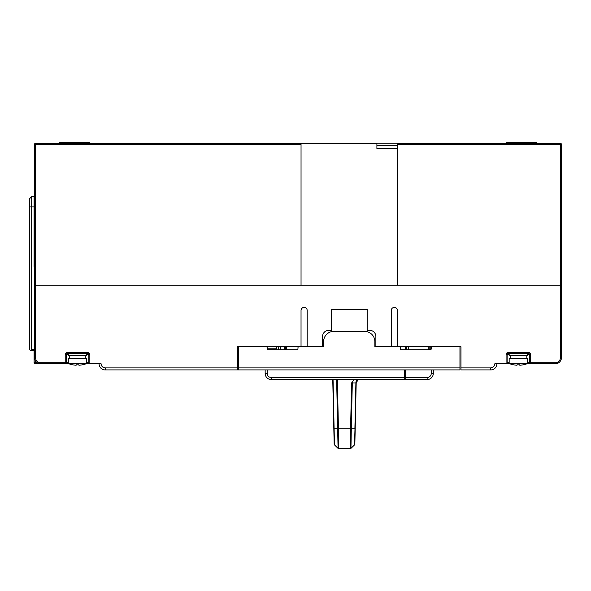 <?xml version="1.0" encoding="UTF-8"?>
<svg xmlns="http://www.w3.org/2000/svg" width="591" height="591" viewBox="0 0 591 591"><rect width="100%" height="100%" fill="white"/><g stroke="black" fill="none" stroke-linecap="round" stroke-linejoin="round"><path stroke-width="0.89" d="M86.759 362.756L88.813 362.756L88.813 354.556A1.027 1.027 0 0 0 87.786 353.529L67.278 353.529A1.027 1.027 0 0 0 66.251 354.556L66.251 362.756A1.027 1.027 0 0 1 65.232 363.783L40.624 363.783A6.154 6.154 0 0 1 34.47 357.629A6.154 6.154 0 0 0 40.225 363.768A6.154 6.154 0 0 1 34.47 357.629L34.47 144.381A1.027 1.027 0 0 1 35.497 143.354L35.497 285.246L560.423 285.246L397.411 285.246L397.411 143.354L560.423 143.354A1.027 1.027 0 0 1 561.45 144.381L561.45 357.629A6.154 6.154 0 0 1 555.296 363.783L530.696 363.783A1.027 1.027 0 0 1 529.669 362.756L529.669 354.556A1.027 1.027 0 0 0 528.642 353.529L508.134 353.529A1.027 1.027 0 0 0 507.115 354.556L507.115 362.756L509.161 362.756M68.97 363.783L65.232 363.783L68.97 363.783L65.232 363.783L65.232 362.756L40.624 362.756A5.127 5.127 0 0 1 35.497 357.629L35.497 285.246L301.041 285.246L301.041 144.381L34.47 144.381A1.027 1.027 0 0 1 35.497 143.354L376.903 143.354L376.903 148.481L397.411 148.481M301.041 144.381L301.041 143.354M496.861 363.783A6.154 6.154 0 0 1 490.707 369.936L490.707 367.883A4.1 4.1 0 0 0 494.807 363.783L506.088 363.783L506.088 354.556A2.054 2.054 0 0 1 508.134 352.502L528.642 352.502A2.054 2.054 0 0 1 530.696 354.556L530.696 362.756L555.296 362.756A5.127 5.127 0 0 0 560.423 357.629L560.423 285.246L561.45 285.246L560.423 285.246L560.423 144.381L397.411 144.381M89.832 142.328L89.832 143.354L89.832 142.328L59.078 142.328L59.078 143.354M536.842 143.354L536.842 142.328L506.088 142.328L506.088 143.354M351.579 383.057L352.302 382.99A4.1 2.896 -90 0 1 352.605 381.239A4.1 2.896 -90 0 0 352.302 382.99L351.313 428.18L350.589 428.165L350.241 448.672L338.776 448.672L338.421 428.165L350.589 428.165L351.579 383.057L352.605 381.239L354.748 379.57M338.776 448.672A1.027 1.027 0 0 1 338.059 448.377L334.462 444.868L334.137 429.62M354.548 444.868L356.196 382.968A4.1 4.1 0 0 1 356.72 381.04A4.1 4.1 0 0 0 356.196 382.968L358.131 379.57A4.1 4.1 0 0 0 356.196 382.968L354.859 444.151A1.027 1.027 -179.4 0 1 354.548 444.868L350.958 448.377A1.027 1.027 0 0 1 350.241 448.672A1.027 1.027 0 0 0 350.958 448.377L350.3 448.672M352.302 382.99L355.893 382.99A4.1 2.896 90 0 1 357.267 379.57M334.129 429.273L334.159 444.151L332.748 379.57M333.051 379.57L334.462 444.868A1.027 1.027 179.4 0 1 334.159 444.151A1.027 1.027 179.4 0 0 334.462 444.868L338.059 448.377L336.641 379.57M429.192 349.835L429.192 346.762M408.691 346.762L408.691 349.835M406.638 346.762L406.638 349.835M86.146 363.783L101.113 363.783A4.1 4.1 0 0 0 105.213 367.883L237.471 367.883L237.471 346.762L323.595 346.762L323.595 341.635A10.254 10.254 0 0 1 333.841 331.381L364.603 331.381A10.254 10.254 0 0 1 374.857 341.635L374.857 346.762L460.973 346.762L460.973 369.936L490.707 369.936M105.213 367.883L105.213 369.936A6.154 6.154 0 0 1 99.059 363.783M88.813 362.756L89.832 363.783L89.226 363.783M307.187 346.762L307.187 310.467A3.073 3.073 0 0 0 304.114 307.394A3.073 3.073 0 0 0 301.033 310.467L301.033 346.762M323.595 346.762L322.568 346.762L322.568 336.508A6.154 6.154 0 0 1 328.722 330.362L331.278 330.362L331.278 309.44L367.166 309.44L367.166 330.362L369.73 330.362A6.154 6.154 0 0 1 375.876 336.508L375.876 346.762L374.857 346.762M397.411 346.762L397.411 310.467A3.073 3.073 0 0 0 394.337 307.394A3.073 3.073 0 0 0 391.257 310.467L391.257 346.762M490.707 367.883L460.973 367.883M105.213 369.936L237.471 369.936L237.471 367.883M278.479 349.835L278.479 346.762M285.66 346.762L285.66 349.835M367.166 309.44L331.278 309.44M507.115 362.756L506.088 363.783L509.826 363.783M526.95 363.783L530.696 363.783L530.696 362.756L527.615 362.756M404.584 369.936L404.584 379.57L271.306 379.57A6.154 6.154 0 0 1 265.152 373.416L265.152 369.936M433.292 369.936L433.292 373.416A6.154 6.154 0 0 1 427.145 379.57L405.611 379.57L405.611 369.936M405.611 377.523L427.145 377.523A4.1 4.1 0 0 0 431.245 373.416L433.292 373.416M431.245 369.936L431.245 373.416M404.584 378.957L405.611 378.957M404.584 376.903L405.611 376.903M267.206 369.936L267.206 373.416A4.1 4.1 0 0 0 271.306 377.523L271.306 379.57M404.584 377.523L271.306 377.523M40.69 362.756L40.225 363.768A6.154 6.154 0 0 1 34.47 357.629L35.497 357.629M89.832 363.783A1.027 1.027 0 0 1 89.44 363.701A1.027 1.027 0 0 0 89.832 363.783L89.832 354.556A2.054 2.054 0 0 0 87.786 352.502L67.278 352.502A2.054 2.054 0 0 0 65.232 354.556L65.232 362.756L68.305 362.756M506.088 363.783A1.027 1.027 0 0 0 506.472 363.709A1.027 1.027 0 0 1 506.088 363.783M397.411 145.401L376.903 145.401M397.411 143.761L376.903 143.761M509.161 363.524L527.615 363.524L527.615 358.242L509.161 358.242L509.161 363.524A24.608 24.608 0 0 0 513.468 364.824L513.49 364.787A24.563 24.563 0 0 0 517.007 365.238L517.007 364.787L517.007 365.238M517.007 364.787A23.337 20.212 0 0 0 518.388 364.824A23.337 20.212 0 0 0 519.777 364.787L519.777 365.238L519.777 364.787M527.615 363.524A24.608 24.608 0 0 1 523.308 364.824L523.294 364.787A24.563 24.563 0 0 1 519.777 365.238M509.161 353.529L509.161 355.583L527.615 355.583L527.615 353.529M266.179 346.762A1.027 1.027 0 0 1 267.206 347.789L267.206 348.816L276.433 348.816L276.433 346.762M68.305 363.524L86.759 363.524L86.759 358.242L68.305 358.242L68.305 363.524A24.608 24.608 0 0 0 72.612 364.824L72.634 364.787A24.563 24.563 0 0 0 76.15 365.238L76.15 364.787L76.15 365.238M76.15 364.787A23.337 20.212 0 0 0 77.532 364.824A23.337 20.212 0 0 0 78.913 364.787L78.913 365.238L78.913 364.787M86.759 363.524A24.608 24.608 0 0 1 82.452 364.824L82.43 364.787A24.563 24.563 0 0 1 78.913 365.238M68.305 353.529L68.305 355.583L86.759 355.583L86.759 353.529M459.953 367.883L238.498 367.883L238.498 369.936L459.953 369.936L459.953 346.762M238.498 367.883L238.498 346.762M267.206 348.816A1.027 1.027 0 0 0 268.225 349.835L296.933 349.835A1.027 1.027 0 0 0 297.96 348.816L297.96 347.789A1.027 1.027 0 0 1 298.987 346.762M399.457 346.762A1.027 1.027 0 0 1 400.484 347.789L400.484 348.816A1.027 1.027 0 0 0 401.511 349.835L430.218 349.835A1.027 1.027 0 0 0 431.245 348.816L431.245 347.789A1.027 1.027 0 0 1 432.265 346.762M34.064 266.386L34.47 266.386L34.064 266.386L34.064 196.663L31.604 196.663L31.604 349.429L34.47 349.429M34.064 206.916L29.55 206.916L29.55 198.716L31.604 196.663M29.55 206.916L29.55 349.429L30.577 350.456L31.604 349.429M34.47 350.456L30.577 350.456M40.624 362.756L40.624 363.783L35.083 363.783A1.027 1.027 0 0 1 34.064 362.756L34.064 350.456M561.45 144.381L560.423 144.381L560.423 143.354M86.759 143.354L86.759 142.328M62.151 142.328L62.151 143.354M533.769 143.354L533.769 142.328M509.161 142.328L509.161 143.354M333.826 428.261L338.421 428.165L337.365 379.57M338.421 428.165L337.697 428.18L338.059 448.377L338.717 448.672M355.893 382.99L354.903 428.253L350.589 428.165L351.313 428.18L350.958 448.377M430.218 346.762L430.218 349.835M428.165 349.835L428.165 346.762M506.361 353.529A2.054 2.054 0 0 1 507.115 352.775M280.533 346.762L280.533 349.835M284.633 349.835L284.633 346.762M509.161 354.556L506.088 354.556M508.134 352.502L508.134 353.529M528.642 353.529L528.642 352.502M530.696 354.556L527.615 354.556M555.695 363.768L555.296 363.783L555.296 362.756M560.423 357.629L561.45 357.629M427.145 379.57L427.145 377.523M265.152 373.416L267.206 373.416M405.611 349.835L405.611 346.762M286.679 346.762L286.679 349.835M40.624 363.783A6.154 6.154 0 0 1 34.47 357.629M68.305 354.556L65.232 354.556M67.278 352.502L67.278 353.529M89.832 354.556L88.813 354.556A1.027 1.027 0 0 0 87.786 353.529L87.786 352.502M88.813 354.556L86.759 354.556M35.083 360.311L35.083 362.756L37.226 362.756M34.064 362.756L35.083 362.756L35.083 363.783M357.895 379.732L357.474 380.079M510.594 355.583L510.594 358.242M526.182 355.583L526.182 358.242M274.992 348.816L274.992 349.835M69.738 355.583L69.738 358.242M85.326 355.583L85.326 358.242"/></g></svg>

